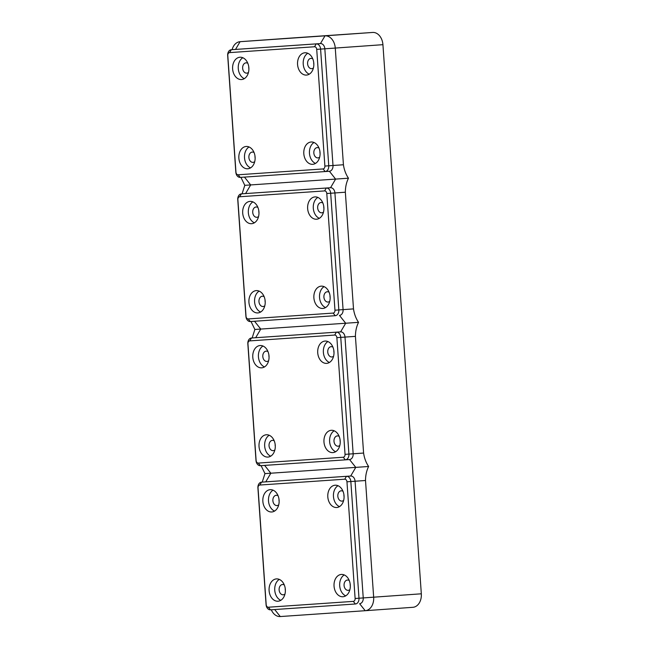 <?xml version="1.0" encoding="UTF-8"?>
<svg xmlns="http://www.w3.org/2000/svg" width="649" height="649" viewBox="0 0 649 649"><rect width="100%" height="100%" fill="white"/><g stroke="black" fill="none" stroke-linecap="round" stroke-linejoin="round"><path stroke-width="0.97" d="M250.546 167.88A11.179 8.137 85.9 0 1 244.511 157.78A11.179 8.137 85.9 0 1 249.062 146.966M255.098 157.066A11.179 8.137 85.9 0 1 247.772 168.781A11.179 8.137 85.9 0 1 238.864 158.186A11.179 8.137 85.9 0 1 246.19 146.471A11.179 8.137 85.9 0 1 255.098 157.066M254.075 152.556A5.16 3.756 -94.1 0 0 252.266 152.077L252.266 152.077A5.16 3.756 -94.1 0 0 248.883 157.488A5.16 3.756 -94.1 0 0 252.988 162.372A5.16 3.756 -94.1 0 0 252.996 162.372A5.16 3.756 -94.1 0 0 254.716 161.642M248.859 67.837A11.179 8.137 85.9 0 1 241.533 79.543A11.179 8.137 85.9 0 1 232.626 68.948A11.179 8.137 85.9 0 1 239.952 57.242A11.179 8.137 85.9 0 1 248.859 67.837M244.308 78.651A11.179 8.137 85.9 0 1 238.272 68.551A11.179 8.137 85.9 0 1 242.823 57.737M247.829 63.326A5.16 3.756 -94.1 0 0 246.02 62.839A5.16 3.756 -94.1 0 0 242.645 68.25A5.16 3.756 -94.1 0 0 246.758 73.142A5.16 3.756 -94.1 0 0 248.478 72.404M320.046 152.596A11.179 8.137 85.9 0 1 312.721 164.311A11.179 8.137 85.9 0 1 303.813 153.716A11.179 8.137 85.9 0 1 311.131 142.001A11.179 8.137 85.9 0 1 320.046 152.596M315.495 163.41A11.179 8.137 85.9 0 1 309.459 153.31A11.179 8.137 85.9 0 1 314.011 142.504M319.016 148.086A5.16 3.756 -94.1 0 0 317.207 147.607A5.16 3.756 -94.1 0 0 313.832 153.01A5.16 3.756 -94.1 0 0 317.945 157.902A5.16 3.756 -94.1 0 0 319.665 157.172M313.808 63.367A11.179 8.137 85.9 0 1 306.482 75.081A11.179 8.137 85.9 0 1 297.567 64.486A11.179 8.137 85.9 0 1 304.892 52.772A11.179 8.137 85.9 0 1 313.808 63.367M309.257 74.181A11.179 8.137 85.9 0 1 303.221 64.081A11.179 8.137 85.9 0 1 307.764 53.267M312.777 58.856A5.16 3.756 -94.1 0 0 310.976 58.378A5.16 3.756 -94.1 0 0 310.968 58.378A5.16 3.756 -94.1 0 0 307.594 63.789A5.16 3.756 -94.1 0 0 311.698 68.672A5.16 3.756 -94.1 0 0 311.707 68.672A5.16 3.756 -94.1 0 0 313.426 67.934M320.087 153.537A5.16 3.756 85.9 0 1 319.949 152.58A5.16 3.756 85.9 0 1 319.949 151.623M248.9 68.778A5.16 3.756 85.9 0 1 248.762 67.812A5.16 3.756 85.9 0 1 248.762 66.855M255.138 158.007A5.16 3.756 85.9 0 1 255 156.093M287.71 38.291L240.057 41.69A12.899 9.386 -94.1 0 1 240.073 41.69L287.726 38.291A12.899 9.386 -94.1 0 0 287.694 38.291A12.899 9.386 -94.1 0 0 287.71 38.291L372.656 32.45A12.899 9.386 -94.1 0 1 382.926 44.676L335.265 48.067L343.426 164.757C344.173 169.86 345.852 174.338 348.464 178.199L335.606 179.092L329.384 171.255A5.508 4.008 -94.1 0 0 329.392 171.255A5.508 4.008 -94.1 0 0 332.994 165.487L324.833 48.797A5.508 4.008 -94.1 0 0 320.452 43.58L235.522 49.421A5.508 4.008 -94.1 0 0 235.522 49.429A5.508 4.008 -94.1 0 0 235.514 49.429L231.279 49.73A5.508 4.008 -94.1 0 0 231.279 49.73A5.508 4.008 -94.1 0 0 227.677 55.49L235.838 172.18A5.508 4.008 -94.1 0 0 240.219 177.396L325.149 171.555A5.508 4.008 -94.1 0 0 325.157 171.555A5.508 4.008 -94.1 0 0 328.759 165.787L320.598 49.097A5.508 4.008 -94.1 0 0 316.217 43.881L231.287 49.73L229.6 52.61A2.75 2.004 -94.1 0 0 227.791 55.49L235.952 172.18A2.75 2.004 -94.1 0 0 238.142 174.784L323.072 168.943A2.75 2.004 -94.1 0 0 324.881 166.063L316.72 49.373A2.75 2.004 -94.1 0 0 314.53 46.76L229.6 52.61M348.464 178.199C346.412 182.385 345.373 187.058 345.349 192.218L353.502 308.9C354.249 314.011 355.928 318.489 358.54 322.342L345.69 323.234L339.459 315.398A5.508 4.008 -94.1 0 0 339.468 315.398A5.508 4.008 -94.1 0 0 343.078 309.63L334.916 192.948A5.508 4.008 -94.1 0 0 330.536 187.731L335.606 179.092L244.803 185.33L240.925 177.347M240.057 41.69A12.899 9.386 -94.1 0 0 232.107 49.665M231.287 49.73L235.522 49.421L240.073 41.69L325.003 35.841L320.452 43.58L316.217 43.881L314.53 46.76M316.72 49.373L335.265 48.067A12.899 9.386 -94.1 0 0 325.003 35.841L372.656 32.45M271.29 609.776A12.899 9.386 -94.1 0 0 280.271 616.55L365.2 610.709L359.619 603.692A5.508 4.008 -94.1 0 0 359.627 603.692A5.508 4.008 -94.1 0 0 363.237 597.924L355.076 481.234L350.841 481.534A5.508 4.008 -94.1 0 0 346.461 476.317L261.531 482.158A5.508 4.008 -94.1 0 0 261.523 482.158A5.508 4.008 -94.1 0 0 257.913 487.926L266.074 604.617A5.508 4.008 -94.1 0 0 270.455 609.833L355.384 603.992A5.508 4.008 -94.1 0 0 355.392 603.992A5.508 4.008 -94.1 0 0 358.994 598.224L350.841 481.534L346.955 481.809A2.75 2.004 -94.1 0 0 344.765 479.197L259.835 485.038A2.75 2.004 -94.1 0 0 258.034 487.926L266.187 604.617A2.75 2.004 -94.1 0 0 268.378 607.221L353.307 601.38A2.75 2.004 -94.1 0 0 355.117 598.5L346.955 481.809M382.926 44.676L421.323 593.803L355.117 598.5M365.2 610.709A12.899 9.386 -94.1 0 0 365.217 610.709L412.853 607.31A12.899 9.386 -94.1 0 0 412.869 607.31A12.899 9.386 -94.1 0 0 421.323 593.803M262.22 482.11L264.962 473.616L261.085 465.641M252.145 337.967L254.879 329.473L251.001 321.498M242.061 193.824L244.803 185.33M412.869 607.31L365.217 610.709A12.899 9.386 -94.1 0 0 373.662 597.194L365.509 480.503C365.533 475.344 366.571 470.671 368.624 466.485C366.012 462.632 364.332 458.153 363.586 453.051L355.425 336.36C355.449 331.201 356.488 326.528 358.54 322.342M313.84 64.308A5.16 3.756 85.9 0 1 313.71 62.393M327.81 496.915A11.179 8.137 85.9 0 1 335.135 485.209A11.179 8.137 85.9 0 1 344.043 495.804A11.179 8.137 85.9 0 1 336.717 507.51A11.179 8.137 85.9 0 1 327.81 496.915M334.048 586.152A11.179 8.137 85.9 0 1 341.374 574.438A11.179 8.137 85.9 0 1 350.282 585.033A11.179 8.137 85.9 0 1 342.964 596.747A11.179 8.137 85.9 0 1 334.048 586.152M279.102 500.265A11.179 8.137 85.9 0 1 271.777 511.98A11.179 8.137 85.9 0 1 262.861 501.385A11.179 8.137 85.9 0 1 270.187 489.679A11.179 8.137 85.9 0 1 279.102 500.265M285.341 589.503A11.179 8.137 85.9 0 1 278.015 601.217A11.179 8.137 85.9 0 1 269.1 590.622A11.179 8.137 85.9 0 1 276.425 578.908A11.179 8.137 85.9 0 1 285.341 589.503M324.605 190.911L326.301 188.032L330.536 187.731L245.606 193.572A5.508 4.008 -94.1 0 0 245.598 193.572A5.508 4.008 -94.1 0 0 245.59 193.572L241.371 193.873A5.508 4.008 -94.1 0 0 241.363 193.873A5.508 4.008 -94.1 0 0 237.753 199.641L245.914 316.331A5.508 4.008 -94.1 0 0 250.295 321.547L335.225 315.698A5.508 4.008 -94.1 0 0 335.233 315.698A5.508 4.008 -94.1 0 0 338.835 309.938L330.682 193.248A5.508 4.008 -94.1 0 0 326.301 188.032L241.371 193.873L239.676 196.752A2.75 2.004 -94.1 0 0 237.875 199.632L246.028 316.323A2.75 2.004 -94.1 0 0 248.218 318.935L333.148 313.086A2.75 2.004 -94.1 0 0 334.957 310.206L326.796 193.516A2.75 2.004 -94.1 0 0 324.605 190.911L239.676 196.752M307.65 208.629A11.179 8.137 85.9 0 1 314.976 196.915A11.179 8.137 85.9 0 1 323.883 207.51A11.179 8.137 85.9 0 1 316.558 219.224A11.179 8.137 85.9 0 1 307.65 208.629M313.889 297.859A11.179 8.137 85.9 0 1 321.214 286.152A11.179 8.137 85.9 0 1 330.122 296.747A11.179 8.137 85.9 0 1 322.804 308.453A11.179 8.137 85.9 0 1 313.889 297.859M258.943 211.98A11.179 8.137 85.9 0 1 251.617 223.694A11.179 8.137 85.9 0 1 242.702 213.099A11.179 8.137 85.9 0 1 250.027 201.385A11.179 8.137 85.9 0 1 258.943 211.98M265.181 301.209A11.179 8.137 85.9 0 1 257.856 312.923A11.179 8.137 85.9 0 1 248.94 302.329A11.179 8.137 85.9 0 1 256.266 290.614A11.179 8.137 85.9 0 1 265.181 301.209M319.332 218.324A11.179 8.137 85.9 0 1 313.297 208.224A11.179 8.137 85.9 0 1 317.848 197.41M322.861 202.999A5.16 3.756 -94.1 0 0 321.052 202.52A5.16 3.756 -94.1 0 0 317.669 207.931A5.16 3.756 -94.1 0 0 321.774 212.815A5.16 3.756 -94.1 0 0 321.782 212.815A5.16 3.756 -94.1 0 0 323.502 212.085M323.924 208.451A5.16 3.756 85.9 0 1 323.786 206.536M325.579 307.561A11.179 8.137 85.9 0 1 319.535 297.461A11.179 8.137 85.9 0 1 324.086 286.647M329.1 292.237A5.16 3.756 -94.1 0 0 327.291 291.75A5.16 3.756 -94.1 0 0 323.908 297.161A5.16 3.756 -94.1 0 0 328.021 302.045A5.16 3.756 -94.1 0 0 329.741 301.314M330.163 297.688A5.16 3.756 85.9 0 1 330.025 296.723A5.16 3.756 85.9 0 1 330.025 295.766M254.392 222.794A11.179 8.137 85.9 0 1 248.348 212.694A11.179 8.137 85.9 0 1 252.899 201.88M257.913 207.469A5.16 3.756 -94.1 0 0 256.104 206.99A5.16 3.756 -94.1 0 0 252.721 212.393A5.16 3.756 -94.1 0 0 256.834 217.285A5.16 3.756 -94.1 0 0 258.562 216.547M258.975 212.921A5.16 3.756 85.9 0 1 258.846 211.955A5.16 3.756 85.9 0 1 258.837 211.006M260.63 312.023A11.179 8.137 85.9 0 1 254.595 301.923A11.179 8.137 85.9 0 1 259.138 291.117M264.151 296.698A5.16 3.756 -94.1 0 0 262.35 296.22A5.16 3.756 -94.1 0 0 262.342 296.22A5.16 3.756 -94.1 0 0 258.959 301.631A5.16 3.756 -94.1 0 0 263.072 306.515L263.072 306.515A5.16 3.756 -94.1 0 0 264.8 305.784M265.214 302.15A5.16 3.756 85.9 0 1 265.076 300.236M368.624 466.485L355.766 467.377L349.543 459.541A5.508 4.008 -94.1 0 0 349.551 459.541A5.508 4.008 -94.1 0 0 353.153 453.781L344.992 337.091A5.508 4.008 -94.1 0 0 340.611 331.874L345.69 323.234L254.879 329.473M278.072 495.763A5.16 3.756 -94.1 0 0 276.263 495.276A5.16 3.756 -94.1 0 0 272.88 500.687A5.16 3.756 -94.1 0 0 276.993 505.571A5.16 3.756 -94.1 0 0 278.721 504.841M279.135 501.206A5.16 3.756 85.9 0 1 279.005 500.249A5.16 3.756 85.9 0 1 278.997 499.292M350.322 585.974A5.16 3.756 85.9 0 1 350.184 585.009A5.16 3.756 85.9 0 1 350.184 584.059M274.551 511.079A11.179 8.137 85.9 0 1 268.508 500.987A11.179 8.137 85.9 0 1 273.059 490.173M344.084 496.745A5.16 3.756 85.9 0 1 343.946 494.822M345.739 595.847A11.179 8.137 85.9 0 1 339.695 585.747A11.179 8.137 85.9 0 1 344.246 574.933M349.259 580.522A5.16 3.756 -94.1 0 0 347.45 580.044A5.16 3.756 -94.1 0 0 344.067 585.447A5.16 3.756 -94.1 0 0 348.18 590.339A5.16 3.756 -94.1 0 0 349.9 589.608M339.492 506.618A11.179 8.137 85.9 0 1 333.456 496.517A11.179 8.137 85.9 0 1 338.007 485.703M280.79 600.317A11.179 8.137 85.9 0 1 274.754 590.217A11.179 8.137 85.9 0 1 279.297 579.403M343.021 491.293A5.16 3.756 -94.1 0 0 341.212 490.806A5.16 3.756 -94.1 0 0 337.829 496.217A5.16 3.756 -94.1 0 0 341.934 501.109A5.16 3.756 -94.1 0 0 341.942 501.109A5.16 3.756 -94.1 0 0 343.662 500.371M365.509 480.503L355.076 481.234A5.508 4.008 -94.1 0 0 350.695 476.017L265.766 481.858A5.508 4.008 -94.1 0 0 265.757 481.858A5.508 4.008 -94.1 0 0 265.749 481.858L261.531 482.158L259.835 485.038M363.586 453.051L348.919 454.081L340.757 337.391A5.508 4.008 -94.1 0 0 336.377 332.174L251.447 338.015A5.508 4.008 -94.1 0 0 251.439 338.015A5.508 4.008 -94.1 0 0 247.837 343.783L255.998 460.474A5.508 4.008 -94.1 0 0 260.379 465.69L345.309 459.849A5.508 4.008 -94.1 0 0 348.919 454.081L345.041 454.349L336.88 337.658A2.75 2.004 -94.1 0 0 334.689 335.054L249.76 340.895A2.75 2.004 -94.1 0 0 247.95 343.783L256.112 460.466A2.75 2.004 -94.1 0 0 258.302 463.078L343.232 457.237A2.75 2.004 -94.1 0 0 345.041 454.349M334.689 335.054L336.377 332.174L340.611 331.874L255.682 337.715A5.508 4.008 -94.1 0 0 255.674 337.715L251.447 338.015L249.76 340.895M317.726 352.772A11.179 8.137 85.9 0 1 325.052 341.066A11.179 8.137 85.9 0 1 333.967 351.653A11.179 8.137 85.9 0 1 326.642 363.367A11.179 8.137 85.9 0 1 317.726 352.772M323.973 442.01A11.179 8.137 85.9 0 1 331.29 430.295A11.179 8.137 85.9 0 1 340.206 440.89A11.179 8.137 85.9 0 1 332.88 452.604A11.179 8.137 85.9 0 1 323.973 442.01M269.019 356.123A11.179 8.137 85.9 0 1 261.693 367.837A11.179 8.137 85.9 0 1 252.786 357.242A11.179 8.137 85.9 0 1 260.103 345.528A11.179 8.137 85.9 0 1 269.019 356.123M275.257 445.36A11.179 8.137 85.9 0 1 267.932 457.066A11.179 8.137 85.9 0 1 259.024 446.471A11.179 8.137 85.9 0 1 266.35 434.765A11.179 8.137 85.9 0 1 275.257 445.36M329.416 362.466A11.179 8.137 85.9 0 1 323.38 352.375A11.179 8.137 85.9 0 1 327.923 341.561M332.937 347.15A5.16 3.756 -94.1 0 0 331.136 346.663A5.16 3.756 -94.1 0 0 331.128 346.663A5.16 3.756 -94.1 0 0 327.753 352.074A5.16 3.756 -94.1 0 0 331.858 356.958A5.16 3.756 -94.1 0 0 331.866 356.958A5.16 3.756 -94.1 0 0 333.586 356.228M334 352.594A5.16 3.756 85.9 0 1 333.862 350.679M335.655 451.704A11.179 8.137 85.9 0 1 329.619 441.604A11.179 8.137 85.9 0 1 334.17 430.79M339.176 436.379A5.16 3.756 -94.1 0 0 337.366 435.901A5.16 3.756 -94.1 0 0 333.992 441.304A5.16 3.756 -94.1 0 0 338.105 446.196A5.16 3.756 -94.1 0 0 339.825 445.457M340.238 441.831A5.16 3.756 85.9 0 1 340.108 440.866A5.16 3.756 85.9 0 1 340.108 439.917M264.468 366.936A11.179 8.137 85.9 0 1 258.432 356.836A11.179 8.137 85.9 0 1 262.983 346.022M267.988 351.612A5.16 3.756 -94.1 0 0 266.179 351.133A5.16 3.756 -94.1 0 0 262.804 356.536A5.16 3.756 -94.1 0 0 266.917 361.428A5.16 3.756 -94.1 0 0 268.637 360.698M269.059 357.064A5.16 3.756 85.9 0 1 268.921 356.106A5.16 3.756 85.9 0 1 268.921 355.149M270.706 456.174A11.179 8.137 85.9 0 1 264.67 446.074A11.179 8.137 85.9 0 1 269.221 435.26M274.235 440.849A5.16 3.756 -94.1 0 0 272.426 440.363L272.426 440.363A5.16 3.756 -94.1 0 0 269.043 445.774A5.16 3.756 -94.1 0 0 273.148 450.657A5.16 3.756 -94.1 0 0 273.156 450.657A5.16 3.756 -94.1 0 0 274.876 449.927M275.298 446.301A5.16 3.756 85.9 0 1 275.16 444.378M344.765 479.197L346.461 476.317L350.695 476.017L355.766 467.377L264.962 473.616M285.373 590.444A5.16 3.756 85.9 0 1 285.236 588.529M284.311 584.992A5.16 3.756 -94.1 0 0 282.51 584.514A5.16 3.756 -94.1 0 0 282.502 584.514A5.16 3.756 -94.1 0 0 279.119 589.917A5.16 3.756 -94.1 0 0 283.232 594.809L283.232 594.809A5.16 3.756 -94.1 0 0 284.96 594.07M329.384 171.255L325.157 171.555L323.072 168.943M343.426 164.757L324.881 166.063M241.363 193.873L245.598 193.572L250.676 184.933L244.462 177.104M240.219 177.396L238.142 174.784M270.455 609.833L268.378 607.221M355.384 603.992L353.307 601.38M345.349 192.218L326.796 193.516M250.295 321.547L248.218 318.935M335.225 315.698L333.148 313.086M353.502 308.9L334.957 310.206M251.439 338.015L255.674 337.715L260.76 329.075L254.538 321.255M355.425 336.36L336.88 337.658M349.543 459.541L345.317 459.841L343.232 457.237M260.379 465.69L258.302 463.078M261.523 482.158L265.757 481.858L270.836 473.218L264.622 465.398M280.271 616.55L274.697 609.541M329.392 171.255L325.157 171.555M349.551 459.541L345.309 459.849"/></g></svg>
